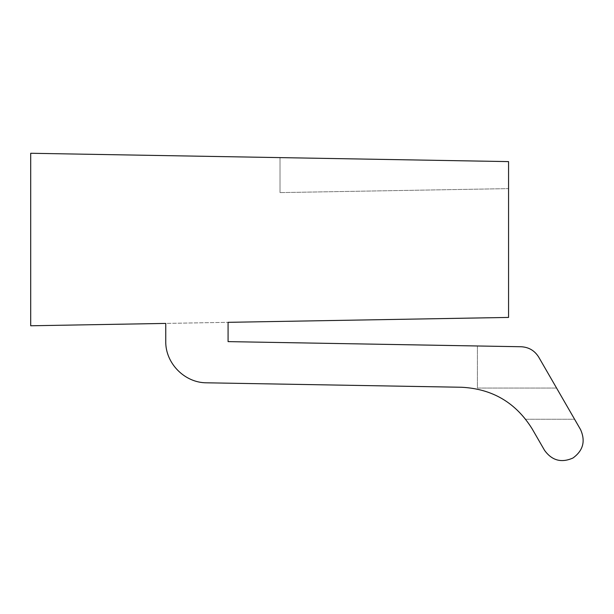 <?xml version="1.0" encoding="UTF-8"?>
<svg xmlns="http://www.w3.org/2000/svg" width="614" height="614" viewBox="0 0 614 614"><rect width="100%" height="100%" fill="white"/><g stroke="black" fill="none" stroke-linecap="round" stroke-linejoin="round"><path stroke-width="0.46" stroke-dasharray="3.07 2.3" d="M477.4 345.974L477.4 388.071L556.583 388.071L574.574 419.239L525.668 419.239C509.106 398.97 487.746 388.309 461.598 387.257L206.573 382.806L461.598 387.257C487.746 388.309 509.106 398.97 525.668 419.239L574.574 419.239L556.583 388.071L477.4 388.071L477.4 345.974L228.078 341.622L228.078 322.327L30.7 325.773L30.7 153.27L280.022 157.621L280.022 192.604L280.022 157.621L508.561 161.605L508.561 188.621L280.022 192.604L508.561 188.621L508.561 317.43L165.749 323.417L165.749 341.261L165.749 323.417M206.573 382.806C184.622 382.875 165.304 363.204 165.749 341.261C165.304 363.204 184.622 382.875 206.573 382.806C184.622 382.875 165.304 363.204 165.749 341.261M461.598 387.257C492.336 388.823 515.844 402.669 532.115 428.802L544.587 450.4C552.001 460.584 561.457 463.125 572.969 458.006C583.154 450.599 585.687 441.136 580.575 429.623L538.716 357.125C534.648 350.594 528.769 347.133 521.086 346.741L228.078 341.622L228.078 322.327"/><path stroke-width="0.92" d="M461.598 387.257L206.573 382.806L461.598 387.257C492.336 388.823 515.844 402.669 532.115 428.802L544.587 450.4C552.001 460.584 561.457 463.125 572.969 458.006C583.154 450.599 585.687 441.136 580.575 429.623L538.716 357.125C534.648 350.594 528.769 347.133 521.086 346.741L228.078 341.622L228.078 322.327L508.561 317.43L508.561 161.605L30.7 153.27L30.7 325.773L165.749 323.417L165.749 341.261L165.749 323.417M206.573 382.806C184.622 382.875 165.304 363.204 165.749 341.261M477.4 345.974L228.078 341.622L228.078 322.327"/></g></svg>
